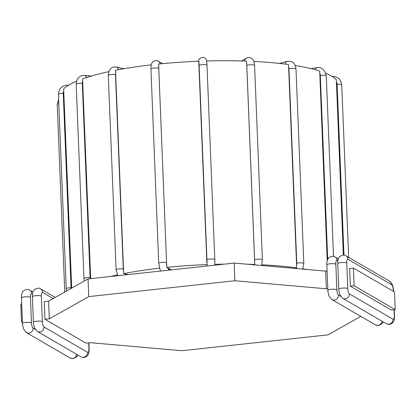 <?xml version="1.0" encoding="UTF-8"?>
<svg xmlns="http://www.w3.org/2000/svg" width="416" height="416" viewBox="0 0 416 416"><rect width="100%" height="100%" fill="white"/><g stroke="black" fill="none" stroke-linecap="round" stroke-linejoin="round"><path stroke-width="0.62" d="M110.453 276.494A139.324 28.974 -2.3 0 1 117.426 274.908M151.299 64.834A139.324 28.974 -2.3 0 0 115.513 70.273L123.682 273.624L128.227 274.565M123.682 273.624A139.324 28.974 -2.3 0 1 159.526 268.18M171.298 269.896L166.759 267.394A139.324 28.974 -2.3 0 1 207.126 264.576L198.957 61.225A139.324 28.974 -2.3 0 0 158.59 64.043L166.759 267.394M206.736 266.058L207.126 264.576M198.827 63.305L206.747 259.953A4.03 0.837 -2.3 0 1 210.808 258.981A4.03 0.837 -2.3 0 1 214.796 259.657L214.75 264.326A139.324 28.974 -2.3 0 1 224.515 264.129M247.53 264.254A139.324 28.974 -2.3 0 1 254.758 264.472L246.594 61.121A139.324 28.974 -2.3 0 0 206.58 60.97L206.991 65.307A4.03 0.837 -2.3 0 1 206.991 65.333L214.796 259.631M253.765 264.919L254.758 264.472M261.882 264.784A139.324 28.974 -2.3 0 1 296.691 267.878L288.522 64.522A139.324 28.974 -2.3 0 0 253.838 61.433M294.585 268.388L296.691 267.878M302.806 268.767A139.324 28.974 -2.3 0 1 307.159 269.495M327.21 260.842L319.696 71.022A139.324 28.974 -2.3 0 0 295.204 65.504M90.678 278.637L82.54 78.905A139.324 28.974 -2.3 0 1 108.805 71.651M71.698 288.132L63.648 88.899A139.324 28.974 -2.3 0 1 76.528 81.255M343.346 255.117L336.341 79.841A139.324 28.974 -2.3 0 0 325.775 73.232M350.345 286.182L349.632 268.518L353.454 268.102L394.493 291.97L395.2 309.639L391.383 310.05L350.345 286.182L354.162 285.771L395.2 309.639M360.797 316.368L327.964 334.875L181.813 350.719L90.36 342.685L85.998 343.158L44.959 319.29L44.247 301.621L48.61 301.148L88.036 278.923L234.187 263.078L325.64 271.118L327.106 270.956M22.454 322.379L21.507 321.833L20.8 304.164L21.72 304.065M44.959 319.29L49.322 318.817L88.748 296.592L234.894 280.748L326.352 288.787L327.813 288.626M21.507 321.833L22.428 321.729M353.454 268.102L354.162 285.771M325.64 271.118L326.352 288.787M234.187 263.078L234.894 280.748M88.036 278.923L88.748 296.592M48.61 301.148L49.322 318.817M288.444 66.576A5.179 3.385 98.3 0 1 288.959 68.884L296.764 263.24A5.179 3.385 98.3 0 1 296.447 265.777M296.764 263.24A4.03 0.837 -2.3 0 1 301.194 262.834A4.03 0.837 -2.3 0 1 303.81 263.515L296.005 69.165A4.03 0.837 -2.3 0 0 293.389 68.484A4.03 0.837 -2.3 0 0 288.959 68.884M285.345 64.106A4.03 2.933 -105.3 0 1 287.284 61.313C290.67 61.142 292.77 61.724 293.582 63.06C294.211 64.267 294.96 63.097 296.005 69.165M64.75 292.053L57.216 104.525A4.03 0.837 -2.3 0 1 58.807 103.787M71.146 288.444A5.179 4.961 -136.9 0 1 71.058 287.706L63.253 93.356A5.179 4.961 -136.9 0 1 63.778 90.927M66.617 290.997L66.238 288.72A4.03 0.837 -2.3 0 1 71.058 287.706M66.238 288.72L58.427 94.37A4.03 0.837 -2.3 0 1 63.253 93.356M58.427 94.37C58.77 88.754 61.74 85.675 67.34 85.129A4.03 0.811 90.2 0 1 67.777 85.753M90.23 278.684A5.179 4.3 -110.8 0 1 90.1 277.664L82.295 83.314A5.179 4.3 -110.8 0 1 82.737 80.933M84.36 280.998L83.975 278.626A4.03 0.837 -2.3 0 1 86.018 277.81A4.03 0.837 -2.3 0 1 90.1 277.664M83.975 278.626L76.17 84.271A4.03 0.837 -2.3 0 1 78.208 83.46A4.03 0.837 -2.3 0 1 82.295 83.314M76.17 84.271C76.991 76.112 81.281 75.478 84.765 75.426A4.03 2.085 95.1 0 1 86.382 77.584M126.558 274.747A5.179 3.125 -101.6 0 1 125.206 273.894M123.765 271.518A5.179 3.125 -101.6 0 1 123.276 269.001L115.471 74.651A5.179 3.125 -101.6 0 1 115.768 72.311M117.868 275.688L116.1 269.807A4.03 0.837 -2.3 0 1 118.778 268.908A4.03 0.837 -2.3 0 1 123.276 269.001M116.1 269.807L108.295 75.457A4.03 0.837 -2.3 0 1 110.973 74.558A4.03 0.837 -2.3 0 1 115.471 74.651M108.295 75.457C108.82 69.212 111.467 66.399 116.22 67.018A4.03 3.104 102.6 0 1 118.43 69.711M168.236 270.228A4.03 3.749 -59.8 0 0 168.433 268.778A5.179 1.576 -96.2 0 1 167.658 267.779M166.878 265.304A5.179 1.576 -96.2 0 1 166.582 262.756L158.777 68.406A5.179 1.576 -96.2 0 1 158.881 66.097M160.841 271.029L160.025 269.547L158.735 263.333A4.03 0.837 -2.3 0 1 162.1 262.371A4.03 0.837 -2.3 0 1 166.582 262.756M158.735 263.333L150.93 68.983A4.03 0.837 -2.3 0 1 154.294 68.016A4.03 0.837 -2.3 0 1 158.777 68.406M150.93 68.983C150.93 65.255 151.528 62.956 152.729 62.083C154.632 60.429 156.536 60.143 158.428 61.23A4.03 3.749 120.2 0 1 160.181 63.882M170.503 269.984L168.433 268.778M206.856 265.039L206.825 266.048M206.747 259.953L206.83 262.512M214.88 262.246L214.796 259.683A4.03 0.837 -2.3 0 0 214.796 259.657L206.991 65.307A4.03 0.837 -2.3 0 0 202.998 64.626A4.03 0.837 -2.3 0 0 198.942 65.603M206.991 65.281L206.877 63.04M246.475 63.185A5.179 1.893 92.5 0 1 246.802 65.484L254.613 259.834A5.179 1.893 92.5 0 1 254.478 262.392M254.613 259.834A4.03 0.837 -2.3 0 1 259.09 259.142A4.03 0.837 -2.3 0 1 262.387 259.834L254.582 65.484A4.03 0.837 -2.3 0 0 251.285 64.792A4.03 0.837 -2.3 0 0 246.802 65.484M244.717 61.053A4.03 3.656 -119.6 0 1 246.464 58.152C248.934 56.815 251.212 57.522 253.297 60.278C253.947 61.183 254.374 62.92 254.582 65.484M319.67 73.065A5.179 4.472 109 0 1 320.325 75.405L327.714 259.449M320.325 75.405A4.03 0.837 -2.3 0 1 326.274 75.91L333.528 256.412M315.624 69.81A4.03 1.856 -98.6 0 1 316.893 67.709C321.526 66.726 324.657 69.462 326.274 75.91M336.388 81.869A5.179 5.018 143.3 0 1 337.111 84.256L343.975 255.154M337.111 84.256A4.03 0.837 -2.3 0 1 341.739 84.9L348.665 257.39M332.041 76.367A4.03 0.556 -94 0 1 332.108 76.336C337.745 76.497 340.954 79.352 341.739 84.9M340.688 296.338L338.494 295.058A4.607 1.399 -96.2 0 1 336.846 289.708L335.821 264.16A4.607 0.957 177.7 0 0 330.699 263.718A4.607 0.957 177.7 0 0 326.856 264.82L327.881 290.363C327.662 290.69 328.068 292.64 329.092 296.208L331.817 299.515L375.419 324.875L378.529 325.551L381.81 323.866L383.037 321.781M336.846 289.708A4.607 0.957 177.7 0 0 331.724 289.266A4.607 0.957 177.7 0 0 327.881 290.363M335.821 264.16A4.607 1.399 -96.2 0 1 337.106 260.51L337.87 260.957M394.056 309.764L394.29 315.588A4.607 1.399 -96.2 0 1 393.006 319.238L349.398 293.878A4.607 1.399 -96.2 0 1 347.755 288.522L346.731 262.98A4.607 1.399 -96.2 0 1 348.015 259.329L391.617 284.69A4.607 1.399 -96.2 0 1 393.26 290.04L393.312 291.283M391.617 284.69A4.607 4.285 -59.8 0 0 389.568 281.18L345.966 255.819A4.607 4.285 120.2 0 1 348.015 259.329M346.731 262.98A4.607 0.957 177.7 0 0 341.604 262.538A4.607 0.957 177.7 0 0 337.766 263.635L338.79 289.182C338.572 289.51 338.972 291.455 339.997 295.022L342.722 298.334L386.324 323.69C388.684 324.88 390.816 324.542 392.714 322.686C393.957 321.625 394.56 319.358 394.529 315.879L394.28 309.738M347.755 288.522A4.607 0.957 177.7 0 0 342.628 288.08A4.607 0.957 177.7 0 0 338.79 289.182M349.398 293.878A4.607 4.285 120.2 0 1 347.235 298.111A4.607 4.285 120.2 0 1 342.722 298.334M393.006 319.238A4.607 4.285 120.2 0 1 390.837 323.471A4.607 4.285 120.2 0 1 386.324 323.69M394.29 315.588A4.607 0.957 -2.3 0 1 394.529 315.879M393.26 290.04A4.607 0.957 -2.3 0 1 393.505 290.332C393.723 290.004 393.318 288.054 392.293 284.492L389.568 281.18M338.348 258.918L335.062 257.005A4.607 4.285 120.2 0 1 337.106 260.51M382.06 321.214A4.607 4.285 120.2 0 1 375.419 324.875M338.494 295.058A4.607 4.285 120.2 0 1 336.326 299.296A4.607 4.285 120.2 0 1 331.817 299.515M35.303 329.441L33.108 328.167A4.607 1.399 -96.2 0 1 31.46 322.811L30.436 297.263A4.607 1.399 -96.2 0 1 31.72 293.618L32.484 294.06M32.963 292.022L29.676 290.108A4.607 4.285 120.2 0 1 31.72 293.618M30.436 297.263A4.607 0.957 177.7 0 0 25.314 296.821A4.607 0.957 177.7 0 0 21.471 297.924L22.495 323.471C22.277 323.799 22.682 325.744 23.707 329.311L26.432 332.618L70.034 357.978L73.143 358.654L76.424 356.97L77.652 354.884M31.46 322.811A4.607 0.957 177.7 0 0 26.338 322.369A4.607 0.957 177.7 0 0 22.495 323.471M33.108 328.167A4.607 4.285 120.2 0 1 30.94 332.4A4.607 4.285 120.2 0 1 26.432 332.618M76.679 354.318A4.607 4.285 120.2 0 1 70.034 357.978M55.203 297.43L40.581 288.928A4.607 4.285 120.2 0 1 42.63 292.432L53.18 298.574M88.67 342.867L88.904 348.691A4.607 1.399 -96.2 0 1 87.62 352.342L44.018 326.981A4.607 1.399 -96.2 0 1 42.37 321.63L41.345 296.083A4.607 0.957 177.7 0 0 36.218 295.641A4.607 0.957 177.7 0 0 32.38 296.743L33.405 322.286C33.186 322.613 33.587 324.563 34.611 328.13L37.336 331.438L80.938 356.798C83.299 357.984 85.431 357.646 87.329 355.789C88.572 354.728 89.175 352.461 89.144 348.982L88.894 342.841M41.345 296.083A4.607 1.399 -96.2 0 1 42.63 292.432M88.904 348.691A4.607 0.957 -2.3 0 1 89.144 348.982M87.62 352.342A4.607 4.285 120.2 0 1 85.452 356.574A4.607 4.285 120.2 0 1 80.938 356.798M44.018 326.981A4.607 4.285 120.2 0 1 41.85 331.219A4.607 4.285 120.2 0 1 37.336 331.438M42.37 321.63A4.607 0.957 177.7 0 0 37.242 321.188A4.607 0.957 177.7 0 0 33.405 322.286M302.65 269.095L303.81 263.515M58.625 99.273L57.216 104.525M67.34 85.129L68.775 85.134M84.765 75.426L91.442 76.019M116.22 67.018L123.906 68.728M158.428 61.23L162.588 63.648M214.911 265.169L214.916 264.69M206.742 61.277L205.982 59.077C203.081 54.699 197.376 60.076 198.63 61.012M261.674 265.496L262.387 259.834M246.464 58.152L241.54 60.954M287.284 61.313L279.568 63.435M316.893 67.709L310.986 68.609M345.966 255.819C344.963 254.66 343.008 254.826 340.101 256.324C338.416 257.587 337.641 260.021 337.766 263.635M393.546 291.418L393.505 290.332M335.062 257.005C334.053 255.84 332.098 256.006 329.196 257.504C327.512 258.768 326.732 261.206 326.856 264.82M29.676 290.108C28.668 288.943 26.712 289.115 23.811 290.612C22.126 291.871 21.346 294.31 21.471 297.924M40.581 288.928C39.577 287.763 37.622 287.929 34.715 289.427C33.03 290.69 32.256 293.129 32.38 296.743"/></g></svg>
